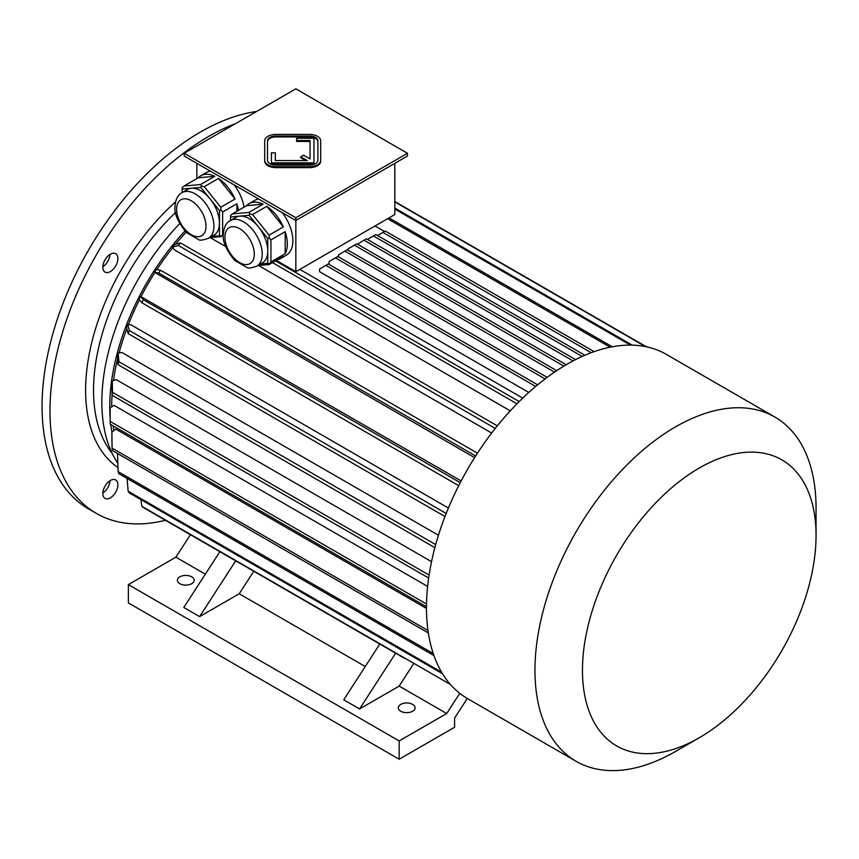 <?xml version="1.0" encoding="UTF-8"?>
<svg xmlns="http://www.w3.org/2000/svg" width="859" height="859" viewBox="0 0 859 859"><rect width="100%" height="100%" fill="white"/><g stroke="black" fill="none" stroke-linecap="round" stroke-linejoin="round"><path stroke-width="1.29" d="M110.36 480.482A10.641 6.142 -60 0 1 115.686 479.956A10.641 6.142 -60 0 1 115.686 492.239A10.641 6.142 -60 0 1 105.045 498.381A10.641 6.142 -60 0 1 103.413 489.866A10.641 6.142 -60 0 1 110.36 480.482M109.952 480.739A10.641 6.142 -60 0 1 102.855 493.045M117.887 258.548A10.641 6.142 -60 0 1 113.238 269.254A10.641 6.142 -60 0 1 105.045 272.11A10.641 6.142 -60 0 1 105.045 259.826A10.641 6.142 -60 0 1 115.686 253.684A10.641 6.142 -60 0 1 117.887 258.548M109.952 254.457A10.641 6.142 -60 0 1 102.855 266.762M165.422 520.264A223.952 129.301 -60 0 1 96.369 513.414A223.952 129.301 -60 0 1 67.84 316.241A223.952 129.301 -60 0 1 235.667 123.578M96.369 513.414L88.445 508.85A223.952 129.301 -60 0 1 67.442 292.382A223.952 129.301 -60 0 1 256.583 111.498M317.884 141.778A8.397 4.853 0 0 0 309.487 136.925L275.9 136.925A8.397 4.853 0 0 0 267.493 141.778M275.331 160.579L275.331 152.827L271.412 152.827L271.412 162.845L313.964 162.845L313.964 138.278L296.613 138.278L296.613 141.456L310.045 141.456L310.045 158.979L303.517 155.211L300.747 156.81L307.275 160.579L275.331 160.579L275.331 153.74M300.747 156.81L300.747 157.723L305.697 160.579M271.412 162.845L271.412 163.758L313.964 163.758L313.964 162.845M295.84 217.746L407.477 153.289L295.84 88.831L184.191 153.289L295.84 217.746L295.84 220.495L407.477 156.037L407.477 153.289M264.701 160.257L264.701 161.17A11.199 6.464 0 0 0 275.9 167.634L309.487 167.634A11.199 6.464 0 0 0 320.686 161.17L320.686 140.865A11.199 6.464 0 0 0 309.487 134.401L275.9 134.401A11.199 6.464 0 0 0 264.701 140.865L264.701 160.257A11.199 6.464 0 0 0 275.9 166.721L309.487 166.721A11.199 6.464 0 0 0 320.686 160.257M230.395 220.516C226.014 222.868 223.651 227.656 223.297 234.872C222.46 241.368 226.228 249.872 234.614 260.363L247.102 267.6C248.133 268.491 251.354 268.019 256.766 266.183A26.371 15.226 60 0 0 256.766 235.742A26.371 15.226 60 0 0 230.395 220.516L235.935 217.316A26.371 15.226 60 0 1 239.801 216.124L230.48 216.951L230.48 220.462M249.121 215.287L239.801 216.124A26.371 15.226 60 0 1 258.441 226.883L249.121 215.287L249.851 213.902L248.863 212.431L263.112 204.195L246.576 205.677A31.633 18.264 60 0 1 249.142 203.615A31.633 18.264 60 0 1 263.112 204.195M267.772 238.48L258.441 226.883A26.371 15.226 60 0 1 267.772 250.914L267.772 238.48L269.221 237.997L269.092 235.13L283.341 226.905L266.805 206.332A31.633 18.264 60 0 1 283.341 226.905M260.567 263.981L267.772 263.348L267.772 250.914A26.371 15.226 60 0 1 262.306 262.983L256.766 266.183M257.829 265.571L269.092 264.561L283.341 256.336A31.633 18.264 60 0 1 280.775 258.398A31.633 18.264 60 0 1 277.704 259.59M269.092 264.561L270.929 261.941L285.188 253.706L285.188 231.662A31.633 18.264 60 0 1 285.188 253.706M267.772 263.348L269.221 263.831M270.929 261.941L270.929 239.886L285.188 231.662M270.929 239.886L269.221 237.997M246.576 205.677L232.327 213.902L230.48 215.63L230.48 216.951M232.327 213.902L248.863 212.431M269.092 235.13L252.557 214.557L266.805 206.332M252.557 214.557L249.851 213.902M182.097 192.631C177.716 194.982 175.343 199.771 174.989 206.987C174.152 213.483 177.931 221.987 186.317 232.478L198.794 239.715C199.836 240.606 203.057 240.133 208.458 238.297A26.371 15.226 60 0 0 208.469 207.857A26.371 15.226 60 0 0 182.097 192.631L187.638 189.431A26.371 15.226 60 0 1 191.503 188.239L182.172 189.066L182.172 192.577M200.823 187.402L191.503 188.239A26.371 15.226 60 0 1 210.144 198.998L200.823 187.402L201.543 186.016L200.555 184.545L214.814 176.31L198.279 177.792A31.633 18.264 60 0 1 200.845 175.73A31.633 18.264 60 0 1 214.814 176.31M219.464 210.595L210.144 198.998A26.371 15.226 60 0 1 219.464 223.029L219.464 210.595L220.924 210.111L220.784 207.244L235.044 199.02L218.508 178.447A31.633 18.264 60 0 1 235.044 199.02M198.279 177.792L184.019 186.016L182.172 187.745L182.172 189.066M209.532 237.685L220.784 236.676L223.297 235.226M220.784 236.676L223.329 233.659M212.27 236.096L220.924 235.946M236.891 211.271L236.891 203.776A31.633 18.264 60 0 1 238.523 210.326M222.631 234.056L222.631 212.001L236.891 203.776M222.631 212.001L220.924 210.111M219.464 235.463L219.464 223.029A26.371 15.226 60 0 1 214.009 235.098L208.458 238.297M220.784 207.244L204.249 186.671L218.508 178.447M204.249 186.671L201.543 186.016M184.019 186.016L200.555 184.545M196.861 178.608L196.861 163.35M276.287 260.406L295.84 271.691L394.818 214.546L394.818 163.35M295.84 271.691L295.84 220.495L184.191 156.037L184.191 153.289M249.142 203.615L254.683 200.415A31.633 18.264 60 0 1 258.699 199.052M282.3 212.678A31.633 18.264 60 0 1 286.315 255.198L280.775 258.398M200.845 175.73L206.385 172.53A31.633 18.264 60 0 1 210.401 171.166M234.002 184.792A31.633 18.264 60 0 1 244.074 207.126M375.018 225.981L384.574 231.49M522.723 398.114L299.802 269.404M528.779 392.466L319.591 271.691L319.591 269.007L328.299 263.981L537.627 384.832M510.278 410.849L258.538 265.506M225.638 246.512L210.24 237.621M186.092 232.252A173.561 100.213 120 0 0 175.547 244.257M172.831 247.596A173.561 100.213 120 0 0 156.864 269.565M154.899 272.604A173.561 100.213 120 0 0 141.037 296.613M139.394 299.834A173.561 100.213 120 0 0 128.345 324.648M126.821 328.664A173.561 100.213 120 0 0 119.068 352.963M117.619 358.718A173.561 100.213 120 0 0 113.485 380.634M112.057 395.043A173.561 100.213 120 0 0 111.745 406.779M113.13 425.86A173.561 100.213 120 0 0 113.893 430.552M426.483 608.462L115.782 429.081L111.885 432.12L112.067 448.108A195.959 113.141 120 0 0 112.475 450.578L428.34 632.943M427.621 586.407L114.129 405.405L110.167 407.692L110.167 421.404L426.515 604.049M431.529 561.679L116.201 379.624L112.293 381.085L112.475 392.305L429.092 575.101M438.455 535.254L121.935 352.512L118.209 353.092L118.929 361.703L435.696 544.595M448.387 508.045L131.159 324.895L127.733 324.595L129.322 330.532L446.186 513.467M461.154 480.954L140.565 296.43L143.346 299.727L460.241 482.683M474.608 457.654L154.513 272.282A179.166 103.445 -60 0 1 156.327 269.468L160.569 270.231L477.464 453.187M491.681 433.054L174.463 249.905L172.476 247.091A179.166 103.445 -60 0 1 174.538 244.525L180.476 242.936L497.329 425.871M244.665 566.006L379.807 644.035L343.74 699.806L359.577 708.954L399.167 686.094L413.705 663.61M235.699 560.841L199.632 616.612L239.221 593.752L253.77 571.267M158.754 516.409L219.872 551.693L183.794 607.463L199.632 616.612M404.6 658.348L143.346 507.519A195.959 113.141 120 0 1 141.821 506.295L140.93 499.605M395.645 653.184L359.577 708.954M190.419 534.695L175.88 557.18L128.367 584.614L128.367 602.9L399.167 759.238L454.594 727.24L454.594 718.092L467.285 698.474M459.737 693.32L446.68 713.528L399.167 686.094M128.367 584.614L399.167 740.952L446.68 713.528M399.167 740.952L399.167 759.238M400.756 711.241A8.397 4.853 0 0 0 409.904 712.294A8.397 4.853 0 0 0 415.09 707.805A8.397 4.853 0 0 0 406.694 702.963A8.397 4.853 0 0 0 398.286 707.805A8.397 4.853 0 0 0 400.756 711.241M179.842 583.691A8.397 4.853 0 0 0 188.991 584.743A8.397 4.853 0 0 0 194.177 580.265A8.397 4.853 0 0 0 185.78 575.423A8.397 4.853 0 0 0 177.383 580.265A8.397 4.853 0 0 0 179.842 583.691M365.268 666.52L239.221 593.752M205.322 574.177L175.88 557.18M179.681 223.608A176.363 101.824 120 0 0 101.845 401.98A176.363 101.824 120 0 0 117.78 463.216M184.921 231.007A176.363 101.824 120 0 0 109.769 406.554A176.363 101.824 120 0 0 110.156 417.785M110.811 424.518A176.363 101.824 120 0 0 111.938 432.077M645.474 346.606L394.818 201.886M646.387 346.789L394.818 201.543M450.417 684.462L141.821 506.295M127.1 478.452L128.131 491.208A195.959 113.141 120 0 0 129.322 492.905L442.525 673.735M441.612 672.189L128.131 491.208M117.533 453.498L118.112 471.623A195.959 113.141 120 0 0 118.929 473.728L433.967 655.61M433.258 653.57L118.112 471.623M427.986 630.506L112.067 448.108M426.483 606.776L110.167 424.153A195.959 113.141 -60 0 1 110.156 422.778A195.959 113.141 -60 0 1 110.167 421.404M110.156 422.778L110.156 409.067A179.166 103.445 -60 0 1 110.167 407.692M428.652 578.032L112.067 395.247A195.959 113.141 -60 0 1 112.475 392.305M112.067 395.247L111.885 384.016A179.166 103.445 -60 0 1 112.293 381.085M434.869 547.634L118.112 364.753A195.959 113.141 -60 0 1 118.929 361.703M118.112 364.753L117.404 356.141A179.166 103.445 -60 0 1 118.209 353.092M444.983 516.527L128.131 333.593A195.959 113.141 -60 0 1 129.322 330.532M128.131 333.593L126.541 327.655A179.166 103.445 -60 0 1 127.733 324.595M458.717 485.668L141.821 302.712A195.959 113.141 -60 0 1 143.346 299.727M141.821 302.712L139.04 299.415A179.166 103.445 -60 0 1 140.565 296.43M475.65 456L158.754 273.044A195.959 113.141 -60 0 1 160.569 270.231M158.754 273.044L154.513 272.282M632.235 345.135L394.818 208.061M630.452 345.114L394.818 209.07M495.278 428.437L178.414 245.502A195.959 113.141 -60 0 1 180.476 242.936M178.414 245.502L172.476 247.091M612.263 346.778L389.02 217.896M610.148 347.197L387.602 218.712M516.989 403.794L272.464 262.618M519.212 401.561L275.503 260.857M535.683 386.453L325.926 265.356M545.1 378.916L335.429 257.861L329.094 261.512L329.094 264.432M547.162 377.359L337.802 256.487L335.429 257.861M556.707 370.669L347.304 249.765L344.931 251.139L554.506 372.14M338.596 256.938L338.596 254.801L344.931 251.139M566.231 364.721L356.807 243.816A195.959 113.141 120 0 0 355.615 244.493A195.959 113.141 120 0 0 354.434 245.18L348.099 248.842L348.099 250.227M563.891 366.117L354.434 245.18M355.615 244.493L349.28 248.154A187.004 107.966 120 0 0 348.099 248.842M575.584 359.62L366.31 238.802L363.937 240.166L573.082 360.92M357.602 244.267L363.937 240.166M582.209 356.453L373.429 235.914L367.373 239.414M584.904 355.261L375.812 234.539L373.429 235.914M594.17 351.653L385.315 231.071L382.931 232.435L591.25 352.705M377.552 235.549L382.931 232.435M816.05 535.468L816.05 508.034A198.762 114.752 120 0 0 774.882 417.044L666.412 354.423A198.762 114.752 120 0 0 567.026 364.259A198.762 114.752 120 0 0 426.483 607.689A198.762 114.752 120 0 0 467.65 698.678L576.131 761.31A198.762 114.752 120 0 0 675.507 751.464L699.258 737.752A165.164 95.36 120 0 0 816.05 535.468A165.164 95.36 120 0 0 699.258 468.037A165.164 95.36 120 0 0 582.466 670.321A165.164 95.36 120 0 0 699.258 737.752M774.882 417.044A198.762 114.752 120 0 0 675.507 426.891A198.762 114.752 120 0 0 545.658 602.041A198.762 114.752 120 0 0 576.131 761.31M267.493 160.257A8.397 4.853 0 0 0 275.9 165.111L309.487 165.111A8.397 4.853 0 0 0 317.884 160.257L317.884 140.865A8.397 4.853 0 0 0 309.487 136.012L275.9 136.012A8.397 4.853 0 0 0 267.493 140.865L267.493 160.257M296.613 140.543L310.045 140.543L310.045 158.979M117.951 467.511A173.561 100.213 -60 0 1 175.59 201.801M112.089 453.219A167.967 96.97 -60 0 1 175.558 212.549M176.632 209.274A20.766 11.994 60 0 1 198.665 207.298A20.766 11.994 60 0 1 198.665 236.676A20.766 11.994 60 0 1 176.632 209.274M224.929 237.159A20.766 11.994 60 0 1 246.963 235.183A20.766 11.994 60 0 1 246.963 264.561A20.766 11.994 60 0 1 224.929 237.159M275.9 166.721L275.9 167.634M309.487 166.721L309.487 167.634M275.9 136.012L275.9 136.925M309.487 136.012L309.487 136.925"/></g></svg>
